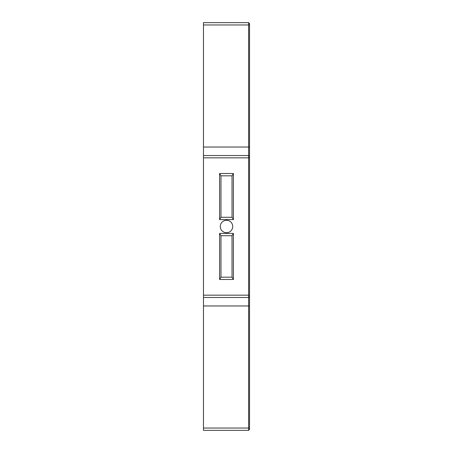 <?xml version="1.0" encoding="UTF-8"?>
<svg xmlns="http://www.w3.org/2000/svg" width="453" height="453" viewBox="0 0 453 453"><rect width="100%" height="100%" fill="white"/><g stroke="black" fill="none" stroke-linecap="round" stroke-linejoin="round"><path stroke-width="0.68" d="M249.535 24.955L249.535 23.573L248.612 22.65L203.465 22.65L203.465 24.955L248.612 24.955L248.612 430.35L249.535 429.427L249.535 24.955L248.612 24.955L248.612 22.65M203.465 159.699L203.465 24.955M249.535 156.455L248.612 155.532L203.465 155.532L203.465 157.837L249.535 157.837M249.535 295.163L203.465 295.163L203.465 157.837M203.465 295.163L203.465 297.468L248.612 297.468L249.535 296.545M248.612 430.35L203.465 430.35L203.465 293.301M220.973 277.174L219.592 279.478L233.408 279.478L232.027 277.174L220.973 277.174L220.973 235.713L232.027 235.713L233.408 233.408L219.592 233.408L220.973 235.713M233.408 279.286L233.408 233.601M232.027 235.713L232.027 277.174M219.592 233.601L219.592 279.286M220.973 217.287L219.592 219.592L233.408 219.592L232.027 217.287L220.973 217.287L220.973 175.826L232.027 175.826L233.408 173.522L219.592 173.522L220.973 175.826M233.408 219.399L233.408 173.714M232.027 175.826L232.027 217.287M219.592 173.714L219.592 219.399M220.283 226.5A6.217 6.217 0 0 1 229.609 221.115A6.217 6.217 0 0 1 229.609 231.885A6.217 6.217 0 0 1 220.283 226.5M203.465 305.968L249.535 305.968M249.535 428.045L203.465 428.045M203.465 147.032L249.535 147.032"/></g></svg>
